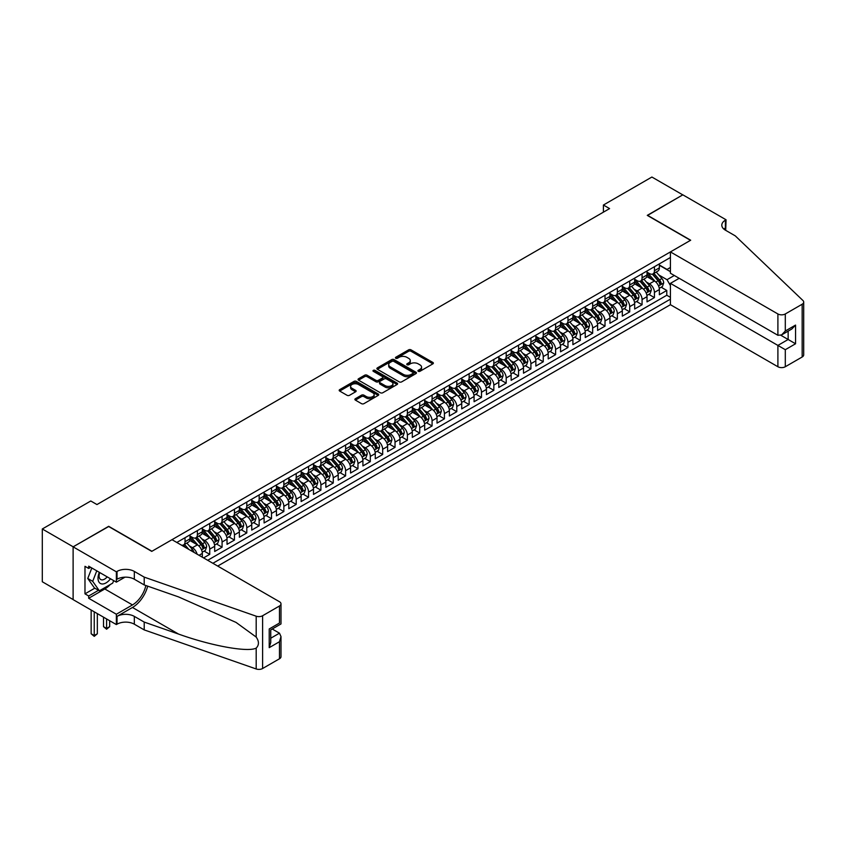 <?xml version="1.0" encoding="UTF-8"?>
<svg xmlns="http://www.w3.org/2000/svg" width="846" height="846" viewBox="0 0 846 846"><rect width="100%" height="100%" fill="white"/><g stroke="black" fill="none" stroke-linecap="round" stroke-linejoin="round"><path stroke-width="1.27" d="M418.284 371.288A1.206 0.698 0 0 0 419.986 371.288L432.866 363.854A1.713 0.994 0 0 0 433.364 363.146A1.713 0.994 0 0 0 432.866 362.448L411.04 349.853A1.713 0.994 0 0 0 408.618 349.853L395.727 357.287A1.206 0.698 0 0 0 397.43 358.27L399.101 357.308A5.488 3.173 0 0 1 406.852 357.308L408.671 358.355A5.488 3.173 0 0 1 410.278 360.597A5.488 3.173 0 0 1 408.671 362.839L407.011 363.801A1.206 0.698 0 0 0 408.703 364.774L410.373 363.812A5.488 3.173 0 0 1 418.136 363.812L419.954 364.869A5.488 3.173 0 0 1 421.562 367.101A5.488 3.173 0 0 1 419.954 369.342L418.284 370.305A1.206 0.698 0 0 0 418.284 371.288L418.284 370.305M355.383 398.709A1.713 0.994 0 0 0 354.886 399.407A1.713 0.994 0 0 0 355.383 400.105L361.506 403.648A1.713 0.994 0 0 0 363.939 403.648L378.236 395.389A1.713 0.994 0 0 0 378.744 394.68A1.713 0.994 0 0 0 378.236 393.982L356.42 381.387A1.713 0.994 0 0 0 353.988 381.387L339.68 389.646A1.713 0.994 0 0 0 339.183 390.344A1.713 0.994 0 0 0 339.68 391.042L347.082 395.315A1.713 0.994 0 0 0 349.504 395.315L355.627 391.783A1.713 0.994 0 0 0 356.134 391.085A1.713 0.994 0 0 0 355.627 390.376L351.957 388.261A4.59 2.644 0 0 1 350.614 386.389A4.59 2.644 0 0 1 353.448 383.947A4.59 2.644 0 0 1 358.45 384.518L372.811 392.808A4.59 2.644 0 0 1 374.154 394.68A4.59 2.644 0 0 1 371.331 397.134A4.59 2.644 0 0 1 366.329 396.563L363.939 395.177A1.713 0.994 0 0 0 361.506 395.177L355.383 398.709L355.383 400.105M108.69 526.519L73.179 546.812L42.3 528.983L42.3 581.762L73.116 599.55M108.69 526.307L151.931 551.264L690.495 240.327L647.264 215.37L682.775 194.866L651.896 177.036L603.41 205.028L603.41 212.156M42.3 528.983L90.786 500.991L96.962 504.554L609.585 208.592L603.41 205.028M399.217 381.874A1.713 0.994 0 0 0 401.639 381.874L415.946 373.615A1.713 0.994 0 0 0 416.454 372.917A1.713 0.994 0 0 0 415.946 372.219L394.12 359.613A1.713 0.994 0 0 0 391.698 359.613L377.39 367.873A1.713 0.994 0 0 0 376.893 368.57A1.713 0.994 0 0 0 377.39 369.279L399.217 381.874M373.689 371.542A1.206 0.698 0 0 1 374.905 371.711L397.07 384.518L382.783 392.756A1.713 0.994 0 0 1 380.362 392.756L358.535 380.161L364.658 376.65L364.658 375.222L358.535 378.765A1.713 0.994 0 0 0 358.038 379.463A1.713 0.994 0 0 0 358.535 380.161L358.535 378.765M364.658 376.65A1.713 0.994 0 0 1 367.09 376.65L367.09 375.222A1.713 0.994 0 0 0 364.658 375.222M367.09 375.222L375.941 380.33A1.713 0.994 0 0 0 378.363 380.33L382.424 377.993A1.713 0.994 0 0 0 382.931 377.284A1.713 0.994 0 0 0 382.424 376.586L373.213 371.267A1.206 0.698 0 0 1 374.905 370.294L397.091 383.101A1.713 0.994 0 0 1 397.599 383.798A1.713 0.994 0 0 1 397.091 384.496L397.091 383.101M203.558 557.905L209.734 554.342L204.119 551.095M201.697 538.786L204.795 540.573A6.99 4.029 60 0 1 209.734 549.128L214.683 546.273L214.683 551.486L222.086 547.203L216.47 543.957M214.049 531.648L217.147 533.445A6.99 4.029 60 0 1 222.086 542L227.035 539.145L227.035 544.348L234.448 540.076L228.822 536.829M226.4 524.52L229.499 526.307A6.99 4.029 60 0 1 234.448 534.862L239.386 532.018L239.386 537.221L246.799 532.938L241.173 529.702M238.752 517.382L241.85 519.18A6.99 4.029 60 0 1 246.799 527.735L251.738 524.88L251.738 530.093L259.151 525.81L253.525 522.564M251.103 510.254L254.212 512.042A6.99 4.029 60 0 1 259.151 520.607L264.089 517.752L264.089 522.955L271.503 518.683L265.877 515.436M263.455 503.127L266.564 504.914A6.99 4.029 60 0 1 271.503 513.469L276.441 510.624L276.441 515.827L283.854 511.544L278.228 508.298M275.807 495.989L278.916 497.786A6.99 4.029 60 0 1 283.854 506.342L288.793 503.486L288.793 508.689L296.206 504.417L290.59 501.17M288.169 488.861L291.267 490.648A6.99 4.029 60 0 1 296.206 499.203L301.144 496.359L301.144 501.562L308.557 497.279L302.942 494.043M300.52 481.734L303.619 483.521A6.99 4.029 60 0 1 308.557 492.076L313.496 489.221L313.496 494.434L320.909 490.151L315.294 486.905M312.872 474.595L315.97 476.383A6.99 4.029 60 0 1 320.909 484.948L325.847 482.093L325.847 487.296L333.261 483.024L327.645 479.777M325.224 467.468L328.322 469.255A6.99 4.029 60 0 1 333.261 477.81L338.21 474.966L338.21 480.168L345.612 475.886L339.997 472.639M337.575 460.33L340.674 462.128A6.99 4.029 60 0 1 345.612 470.683L350.561 467.827L350.561 473.03L357.964 468.758L352.348 465.512M349.927 453.202L353.025 454.989A6.99 4.029 60 0 1 357.964 463.555L362.913 460.7L362.913 465.903L370.326 461.62L364.7 458.384M362.278 446.075L365.377 447.862A6.99 4.029 60 0 1 370.326 456.417L375.264 453.562L375.264 458.775L382.678 454.492L377.052 451.246M374.63 438.937L377.728 440.724A6.99 4.029 60 0 1 382.678 449.289L387.616 446.434L387.616 451.637L395.029 447.365L389.403 444.118M386.982 431.809L390.08 433.596A6.99 4.029 60 0 1 395.029 442.151L399.968 439.307L399.968 444.51L407.381 440.227L401.755 436.98M399.333 424.671L402.442 426.469A6.99 4.029 60 0 1 407.381 435.024L412.319 432.169L412.319 437.382L419.732 433.099L414.106 429.853M411.685 417.543L414.794 419.33A6.99 4.029 60 0 1 419.732 427.896L424.671 425.041L424.671 430.244L432.084 425.972L426.458 422.725M424.036 410.416L427.145 412.203A6.99 4.029 60 0 1 432.084 420.758L437.022 417.903L437.022 423.116L444.436 418.833L438.82 415.587M436.399 403.278L439.497 405.075A6.99 4.029 60 0 1 444.436 413.631L449.374 410.775L449.374 415.978L456.787 411.706L451.172 408.459M448.75 396.15L451.849 397.937A6.99 4.029 60 0 1 456.787 406.492L461.726 403.648L461.726 408.851L469.139 404.568L463.523 401.332M461.102 389.012L464.2 390.81A6.99 4.029 60 0 1 469.139 399.365L474.077 396.51L474.077 401.723L481.49 397.44L475.875 394.194M473.453 381.884L476.552 383.672A6.99 4.029 60 0 1 481.49 392.237L486.439 389.382L486.439 394.585L493.842 390.313L488.227 387.066M485.805 374.757L488.903 376.544A6.99 4.029 60 0 1 493.842 385.099L498.791 382.255L498.791 387.457L506.194 383.175L500.578 379.928M498.157 367.619L501.255 369.416A6.99 4.029 60 0 1 506.194 377.972L511.143 375.116L511.143 380.319L518.556 376.047L512.93 372.8M510.508 360.491L513.607 362.278A6.99 4.029 60 0 1 518.556 370.834L523.494 367.989L523.494 373.192L530.907 368.909L525.281 365.673M522.86 353.364L525.958 355.151A6.99 4.029 60 0 1 530.907 363.706L535.846 360.851L535.846 366.064L543.259 361.781L537.633 358.535M535.211 346.226L538.32 348.013A6.99 4.029 60 0 1 543.259 356.578L548.197 353.723L548.197 358.926L555.611 354.654L549.985 351.407M547.563 339.098L550.672 340.885A6.99 4.029 60 0 1 555.611 349.44L560.549 346.596L560.549 351.799L567.962 347.516L562.336 344.269M559.915 331.96L563.024 333.758A6.99 4.029 60 0 1 567.962 342.313L572.901 339.458L572.901 344.66L580.314 340.388L574.698 337.142M572.266 324.832L575.375 326.619A6.99 4.029 60 0 1 580.314 335.185L585.252 332.33L585.252 337.533L592.665 333.25L587.05 330.014M584.628 317.705L587.727 319.492A6.99 4.029 60 0 1 592.665 328.047L597.604 325.192L597.604 330.405L605.017 326.122L599.402 322.876M596.98 310.567L600.078 312.364A6.99 4.029 60 0 1 605.017 320.92L609.955 318.064L609.955 323.267L617.369 318.995L611.753 315.748M609.332 303.439L612.43 305.226A6.99 4.029 60 0 1 617.369 313.781L622.318 310.937L622.318 316.14L629.72 311.857L624.105 308.61M621.683 296.301L624.782 298.099A6.99 4.029 60 0 1 629.72 306.654L634.669 303.799L634.669 309.012L642.072 304.729L636.456 301.483M634.035 289.173L637.133 290.961A6.99 4.029 60 0 1 642.072 299.526L647.021 296.671L647.021 301.874L654.434 297.602L654.434 292.388A6.99 4.029 -120 0 0 649.485 283.833L646.386 282.046M648.808 294.355L654.434 297.602M202.331 557.186L202.331 553.411A6.99 4.029 -120 0 0 197.382 544.856L189.747 540.446M197.097 554.172A6.99 4.029 60 0 0 192.444 547.7L189.345 545.913M214.683 546.273A6.99 4.029 -120 0 0 209.734 537.718L202.099 533.308M227.035 539.145A6.99 4.029 -120 0 0 222.086 530.59L214.45 526.18M239.386 532.018A6.99 4.029 -120 0 0 234.448 523.452L226.802 519.042M251.738 524.88A6.99 4.029 -120 0 0 246.799 516.324L239.154 511.915M264.089 517.752A6.99 4.029 -120 0 0 259.151 509.197L251.505 504.787M276.441 510.624A6.99 4.029 -120 0 0 271.503 502.059L263.857 497.649M288.793 503.486A6.99 4.029 -120 0 0 283.854 494.931L276.219 490.521M301.144 496.359A6.99 4.029 -120 0 0 296.206 487.793L288.571 483.383M313.496 489.221A6.99 4.029 -120 0 0 308.557 480.665L300.922 476.256M325.847 482.093A6.99 4.029 -120 0 0 320.909 473.538L313.274 469.128M338.21 474.966A6.99 4.029 -120 0 0 333.261 466.4L325.625 461.99M350.561 467.827A6.99 4.029 -120 0 0 345.612 459.272L337.977 454.862M362.913 460.7A6.99 4.029 -120 0 0 357.964 452.145L350.329 447.724M375.264 453.562A6.99 4.029 -120 0 0 370.326 445.007L362.68 440.597M387.616 446.434A6.99 4.029 -120 0 0 382.678 437.879L375.032 433.469M399.968 439.307A6.99 4.029 -120 0 0 395.029 430.741L387.383 426.331M412.319 432.169A6.99 4.029 -120 0 0 407.381 423.613L399.735 419.204M424.671 425.041A6.99 4.029 -120 0 0 419.732 416.486L412.097 412.076M437.022 417.903A6.99 4.029 -120 0 0 432.084 409.348L424.449 404.938M449.374 410.775A6.99 4.029 -120 0 0 444.436 402.22L436.8 397.81M461.726 403.648A6.99 4.029 -120 0 0 456.787 395.082L449.152 390.672M474.077 396.51A6.99 4.029 -120 0 0 469.139 387.954L461.504 383.545M486.439 389.382A6.99 4.029 -120 0 0 481.49 380.827L473.855 376.417M498.791 382.255A6.99 4.029 -120 0 0 493.842 373.689L486.207 369.279M511.143 375.116A6.99 4.029 -120 0 0 506.194 366.561L498.558 362.151M523.494 367.989A6.99 4.029 -120 0 0 518.556 359.423L510.91 355.013M535.846 360.851A6.99 4.029 -120 0 0 530.907 352.296L523.262 347.886M548.197 353.723A6.99 4.029 -120 0 0 543.259 345.168L535.613 340.758M560.549 346.596A6.99 4.029 -120 0 0 555.611 338.03L547.965 333.62M572.901 339.458A6.99 4.029 -120 0 0 567.962 330.902L560.327 326.493M585.252 332.33A6.99 4.029 -120 0 0 580.314 323.775L572.679 319.354M597.604 325.192A6.99 4.029 -120 0 0 592.665 316.637L585.03 312.227M609.955 318.064A6.99 4.029 -120 0 0 605.017 309.509L597.382 305.099M622.318 310.937A6.99 4.029 -120 0 0 617.369 302.371L609.733 297.961M634.669 303.799A6.99 4.029 -120 0 0 629.72 295.243L622.085 290.834M647.021 296.671A6.99 4.029 -120 0 0 642.072 288.116L634.437 283.706M217.708 566.069L670.423 304.697L777.897 366.741L777.897 345.411L788.144 339.5L788.144 331.146M212.885 563.288L670.423 299.135M670.423 257.48L176.814 542.466M189.969 536.004L192.444 537.432A6.99 4.029 60 0 0 195.934 537.781L200.883 534.926A6.99 4.029 -120 0 0 202.331 531.732L202.331 527.735M202.331 528.877L204.795 530.305A6.99 4.029 60 0 0 208.296 530.654L213.234 527.798A6.99 4.029 -120 0 0 214.683 524.594L214.683 520.607M214.683 521.749L217.147 523.166A6.99 4.029 60 0 0 220.647 523.515L225.586 520.66A6.99 4.029 -120 0 0 227.035 517.466L227.035 513.469M227.035 514.611L229.499 516.039A6.99 4.029 60 0 0 232.999 516.388L237.938 513.533A6.99 4.029 -120 0 0 239.386 510.339L239.386 506.342M239.386 507.484L241.85 508.911A6.99 4.029 60 0 0 245.351 509.25L250.289 506.405A6.99 4.029 -120 0 0 251.738 503.201L251.738 499.203M251.738 500.346L254.212 501.773A6.99 4.029 60 0 0 257.702 502.122L262.641 499.267A6.99 4.029 -120 0 0 264.089 496.073L264.089 492.076M264.089 493.218L266.564 494.646A6.99 4.029 60 0 0 270.054 494.995L274.992 492.139A6.99 4.029 -120 0 0 276.441 488.935L276.441 484.948M276.441 486.09L278.916 487.508A6.99 4.029 60 0 0 282.405 487.856L287.344 485.001A6.99 4.029 -120 0 0 288.793 481.808L288.793 477.81M288.793 478.952L291.267 480.38A6.99 4.029 60 0 0 294.757 480.729L299.695 477.874A6.99 4.029 -120 0 0 301.144 474.68L301.144 470.683M301.144 471.825L303.619 473.252A6.99 4.029 60 0 0 307.109 473.591L312.047 470.746A6.99 4.029 -120 0 0 313.496 467.542L313.496 463.555M313.496 464.687L315.97 466.114A6.99 4.029 60 0 0 319.46 466.463L324.409 463.608A6.99 4.029 -120 0 0 325.847 460.414L325.847 456.417M325.847 457.559L328.322 458.987A6.99 4.029 60 0 0 331.812 459.336L336.761 456.48A6.99 4.029 -120 0 0 338.21 453.276L338.21 449.289M338.21 450.432L340.674 451.859A6.99 4.029 60 0 0 344.174 452.198L349.112 449.342A6.99 4.029 -120 0 0 350.561 446.149L350.561 442.151M350.561 443.293L353.025 444.721A6.99 4.029 60 0 0 356.526 445.07L361.464 442.215A6.99 4.029 -120 0 0 362.913 439.021L362.913 435.024M362.913 436.166L365.377 437.594A6.99 4.029 60 0 0 368.877 437.932L373.816 435.087A6.99 4.029 -120 0 0 375.264 431.883L375.264 427.896M375.264 429.028L377.728 430.455A6.99 4.029 60 0 0 381.229 430.804L386.167 427.949A6.99 4.029 -120 0 0 387.616 424.755L387.616 420.758M387.616 421.9L390.08 423.328A6.99 4.029 60 0 0 393.58 423.677L398.519 420.822A6.99 4.029 -120 0 0 399.968 417.617L399.968 413.631M399.968 414.773L402.442 416.2A6.99 4.029 60 0 0 405.932 416.539L410.87 413.694A6.99 4.029 -120 0 0 412.319 410.49L412.319 406.492M412.319 407.635L414.794 409.062A6.99 4.029 60 0 0 418.284 409.411L423.222 406.556A6.99 4.029 -120 0 0 424.671 403.362L424.671 399.365M424.671 400.507L427.145 401.935A6.99 4.029 60 0 0 430.635 402.284L435.574 399.428A6.99 4.029 -120 0 0 437.022 396.224L437.022 392.237M437.022 393.379L439.497 394.796A6.99 4.029 60 0 0 442.987 395.145L447.925 392.29A6.99 4.029 -120 0 0 449.374 389.097L449.374 385.099M449.374 386.241L451.849 387.669A6.99 4.029 60 0 0 455.338 388.018L460.287 385.163A6.99 4.029 -120 0 0 461.726 381.969L461.726 377.972M461.726 379.114L464.2 380.541A6.99 4.029 60 0 0 467.69 380.88L472.639 378.035A6.99 4.029 -120 0 0 474.077 374.831L474.077 370.834M474.077 371.976L476.552 373.403A6.99 4.029 60 0 0 480.042 373.752L484.991 370.897A6.99 4.029 -120 0 0 486.439 367.703L486.439 363.706M486.439 364.848L488.903 366.276A6.99 4.029 60 0 0 492.404 366.625L497.342 363.769A6.99 4.029 -120 0 0 498.791 360.565L498.791 356.578M498.791 357.721L501.255 359.138A6.99 4.029 60 0 0 504.755 359.487L509.694 356.631A6.99 4.029 -120 0 0 511.143 353.438L511.143 349.44M511.143 350.582L513.607 352.01A6.99 4.029 60 0 0 517.107 352.359L522.045 349.504A6.99 4.029 -120 0 0 523.494 346.31L523.494 342.313M523.494 343.455L525.958 344.882A6.99 4.029 60 0 0 529.459 345.221L534.397 342.376A6.99 4.029 -120 0 0 535.846 339.172L535.846 335.185M535.846 336.317L538.32 337.744A6.99 4.029 60 0 0 541.81 338.093L546.749 335.238A6.99 4.029 -120 0 0 548.197 332.044L548.197 328.047M548.197 329.189L550.672 330.617A6.99 4.029 60 0 0 554.162 330.966L559.1 328.111A6.99 4.029 -120 0 0 560.549 324.906L560.549 320.92M560.549 322.062L563.024 323.489A6.99 4.029 60 0 0 566.513 323.828L571.452 320.983A6.99 4.029 -120 0 0 572.901 317.779L572.901 313.781M572.901 314.924L575.375 316.351A6.99 4.029 60 0 0 578.865 316.7L583.803 313.845A6.99 4.029 -120 0 0 585.252 310.651L585.252 306.654M585.252 307.796L587.727 309.224A6.99 4.029 60 0 0 591.217 309.562L596.155 306.717A6.99 4.029 -120 0 0 597.604 303.513L597.604 299.526M597.604 300.658L600.078 302.085A6.99 4.029 60 0 0 603.568 302.434L608.517 299.579A6.99 4.029 -120 0 0 609.955 296.386L609.955 292.388M609.955 293.53L612.43 294.958A6.99 4.029 60 0 0 615.92 295.307L620.869 292.452A6.99 4.029 -120 0 0 622.318 289.247L622.318 285.261M622.318 286.403L624.782 287.83A6.99 4.029 60 0 0 628.271 288.169L633.22 285.324A6.99 4.029 -120 0 0 634.669 282.12L634.669 278.123M634.669 279.265L637.133 280.692A6.99 4.029 60 0 0 640.634 281.041L645.572 278.186A6.99 4.029 -120 0 0 647.021 274.992L647.021 270.995M207.704 560.295L666.785 295.243L666.785 290.464L659.372 294.746L659.372 289.533A6.99 4.029 -120 0 0 654.434 280.978L646.788 276.568M647.021 272.137L649.485 273.565A6.99 4.029 -120 0 0 652.985 273.914A6.99 4.029 -120 0 0 654.434 270.709L654.434 266.712M652.985 273.914L657.924 271.058A6.99 4.029 -120 0 0 659.372 267.854L659.372 263.867M177.618 542.921L177.618 542M185.031 537.718L185.031 541.715A6.99 4.029 60 0 1 183.582 544.909A6.99 4.029 60 0 1 181.435 545.131M183.582 544.909L188.531 542.064A6.99 4.029 -120 0 0 189.969 538.86L189.969 534.862M197.382 530.59L197.382 534.577A6.99 4.029 60 0 1 195.934 537.781M209.734 523.452L209.734 527.449A6.99 4.029 60 0 1 208.296 530.654M222.086 516.324L222.086 520.322A6.99 4.029 60 0 1 220.647 523.515M234.448 509.197L234.448 513.184A6.99 4.029 60 0 1 232.999 516.388M246.799 502.059L246.799 506.056A6.99 4.029 60 0 1 245.351 509.25M259.151 494.931L259.151 498.918A6.99 4.029 60 0 1 257.702 502.122M271.503 487.793L271.503 491.79A6.99 4.029 60 0 1 270.054 494.995M283.854 480.665L283.854 484.663A6.99 4.029 60 0 1 282.405 487.856M296.206 473.538L296.206 477.525A6.99 4.029 60 0 1 294.757 480.729M308.557 466.4L308.557 470.397A6.99 4.029 60 0 1 307.109 473.591M320.909 459.272L320.909 463.27A6.99 4.029 60 0 1 319.46 466.463M333.261 452.134L333.261 456.131A6.99 4.029 60 0 1 331.812 459.336M345.612 445.007L345.612 449.004A6.99 4.029 60 0 1 344.174 452.198M357.964 437.879L357.964 441.866A6.99 4.029 60 0 1 356.526 445.07M370.326 430.741L370.326 434.738A6.99 4.029 60 0 1 368.877 437.932M382.678 423.613L382.678 427.611A6.99 4.029 60 0 1 381.229 430.804M395.029 416.486L395.029 420.473A6.99 4.029 60 0 1 393.58 423.677M407.381 409.348L407.381 413.345A6.99 4.029 60 0 1 405.932 416.539M419.732 402.22L419.732 406.207A6.99 4.029 60 0 1 418.284 409.411M432.084 395.082L432.084 399.079A6.99 4.029 60 0 1 430.635 402.284M444.436 387.954L444.436 391.952A6.99 4.029 60 0 1 442.987 395.145M456.787 380.827L456.787 384.814A6.99 4.029 60 0 1 455.338 388.018M469.139 373.689L469.139 377.686A6.99 4.029 60 0 1 467.69 380.88M481.49 366.561L481.49 370.548A6.99 4.029 60 0 1 480.042 373.752M493.842 359.423L493.842 363.42A6.99 4.029 60 0 1 492.404 366.625M506.194 352.296L506.194 356.293A6.99 4.029 60 0 1 504.755 359.487M518.556 345.168L518.556 349.155A6.99 4.029 60 0 1 517.107 352.359M530.907 338.03L530.907 342.027A6.99 4.029 60 0 1 529.459 345.221M543.259 330.902L543.259 334.9A6.99 4.029 60 0 1 541.81 338.093M555.611 323.764L555.611 327.762A6.99 4.029 60 0 1 554.162 330.966M567.962 316.637L567.962 320.634A6.99 4.029 60 0 1 566.513 323.828M580.314 309.509L580.314 313.496A6.99 4.029 60 0 1 578.865 316.7M592.665 302.371L592.665 306.368A6.99 4.029 60 0 1 591.217 309.562M605.017 295.243L605.017 299.241A6.99 4.029 60 0 1 603.568 302.434M617.369 288.116L617.369 292.103A6.99 4.029 60 0 1 615.92 295.307M629.72 280.978L629.72 284.975A6.99 4.029 60 0 1 628.271 288.169M642.072 273.85L642.072 277.837A6.99 4.029 60 0 1 640.634 281.041M642.072 299.526L642.072 304.729M629.72 306.654L629.72 311.857M617.369 313.781L617.369 318.995M605.017 320.92L605.017 326.122M592.665 328.047L592.665 333.25M580.314 335.185L580.314 340.388M567.962 342.313L567.962 347.516M555.611 349.44L555.611 354.654M543.259 356.578L543.259 361.781M530.907 363.706L530.907 368.909M518.556 370.834L518.556 376.047M506.194 377.972L506.194 383.175M493.842 385.099L493.842 390.313M481.49 392.237L481.49 397.44M469.139 399.365L469.139 404.568M456.787 406.492L456.787 411.706M444.436 413.631L444.436 418.833M432.084 420.758L432.084 425.972M419.732 427.896L419.732 433.099M407.381 435.024L407.381 440.227M395.029 442.151L395.029 447.365M382.678 449.289L382.678 454.492M370.326 456.417L370.326 461.62M357.964 463.555L357.964 468.758M345.612 470.683L345.612 475.886M333.261 477.81L333.261 483.024M320.909 484.948L320.909 490.151M308.557 492.076L308.557 497.279M296.206 499.203L296.206 504.417M283.854 506.342L283.854 511.544M271.503 513.469L271.503 518.683M259.151 520.607L259.151 525.81M246.799 527.735L246.799 532.938M234.448 534.862L234.448 540.076M222.086 542L222.086 547.203M209.734 549.128L209.734 554.342M670.423 285.578L667.029 279.698L658.738 274.908M667.029 279.698L674.315 275.489M659.372 265.295L670.423 271.672M659.372 265.01L667.029 269.43L670.423 267.463M661.16 287.217L666.785 290.464M666.785 295.243L670.423 297.348M418.759 371.457L419.954 370.77A5.488 3.173 0 0 0 421.562 368.528L421.562 367.101M410.278 360.597L410.278 362.025A5.488 3.173 0 0 1 408.671 364.256L407.486 364.943M432.845 363.865L411.04 351.27A1.713 0.994 0 0 0 408.618 351.27L396.214 358.44M415.925 373.625L394.12 361.041A1.713 0.994 0 0 0 391.698 361.041L377.411 369.29M412.922 373.403A1.206 0.698 0 0 0 412.922 372.42L393.76 361.369A1.206 0.698 0 0 0 392.068 361.369L390.302 362.384A5.488 3.173 0 0 0 388.695 364.615A5.488 3.173 0 0 0 390.302 366.857L403.405 374.418A5.488 3.173 0 0 0 411.156 374.418L412.922 373.403L412.922 374.831A1.206 0.698 0 0 0 413.271 374.344L413.271 372.917M388.695 364.615L388.695 366.043A5.488 3.173 0 0 0 390.302 368.285L390.302 366.857M412.922 374.831L411.156 375.846A5.488 3.173 0 0 1 403.405 375.846L390.302 368.285M367.09 376.65L375.941 381.758A1.713 0.994 0 0 0 378.363 381.758L382.424 379.42A1.713 0.994 0 0 0 382.931 378.712L382.931 377.284M385.12 385.639A4.59 2.644 0 0 0 390.122 386.21A4.59 2.644 0 0 0 392.956 383.767A4.59 2.644 0 0 0 391.613 381.895L386.548 378.966A1.713 0.994 0 0 0 384.126 378.966L380.055 381.313A1.713 0.994 0 0 0 379.558 382.011A1.713 0.994 0 0 0 380.055 382.72L385.12 385.639L385.12 387.066A4.59 2.644 0 0 0 390.122 387.637A4.59 2.644 0 0 0 392.956 385.194L392.956 383.767M379.558 382.011L379.558 383.439A1.713 0.994 0 0 0 380.055 384.137L380.055 382.72M385.12 387.066L380.055 384.137M374.154 394.68L374.154 396.108A4.59 2.644 0 0 1 371.331 398.561A4.59 2.644 0 0 1 366.329 397.98L363.939 396.605A1.713 0.994 0 0 0 361.506 396.605L355.405 400.126M350.614 386.389L350.614 387.817A4.59 2.644 0 0 0 351.957 389.689L351.957 388.261M355.606 391.793L351.957 389.689M378.236 393.982L378.236 395.389L356.42 382.815A1.713 0.994 0 0 0 353.988 382.815L339.711 391.053M659.267 288.317L662.46 286.466L663.698 282.902A4.632 2.675 -120 0 0 661.889 278.556L656.242 272.021M655.111 281.432L648.427 273.681A13.367 7.72 -120 0 0 647.021 272.211M651.441 279.254L647.698 274.918A11.093 6.408 -120 0 0 647.021 274.178M652.351 274.157L658.061 280.766A4.632 2.675 60 0 1 659.711 283.96L661.191 283.103A4.632 2.675 -120 0 0 659.542 279.91L653.895 273.374M652.689 274.051L658.823 281.158A2.358 1.364 60 0 1 659.415 282.078L661.191 283.103M659.711 283.96L660.049 284.51M99.363 572.34A11.358 6.557 120 0 0 102.028 583.973A11.358 6.557 120 0 0 110.498 578.77M99.743 572.562A7.773 4.484 120 0 0 100.695 579.521A7.773 4.484 120 0 0 101.827 579.87A7.773 4.484 120 0 0 107.188 576.856M113.681 580.61L112.708 583.116L99.373 590.815L94.435 587.959L87.762 578.474L91.833 567.994M99.373 590.815L92.7 581.329L96.772 570.838M87.762 578.474L92.7 581.329M679.201 278.302L670.423 283.368L785.3 349.694L785.3 366.741L802.167 357.001L802.167 304.232A5.245 3.024 0 0 0 803.7 302.085A5.245 3.024 0 0 0 802.949 300.52L735.28 235.875L725.392 230.165A12.225 7.064 180 0 1 721.807 225.173A12.225 7.064 180 0 1 725.392 220.182L726.069 219.791L682.838 194.834L647.454 215.476M670.423 283.368L670.423 304.697M647.454 215.265L690.685 240.222L670.423 251.918L777.897 313.961A5.245 3.024 0 0 0 785.3 313.961L802.167 304.232M726.069 219.791L725.699 230.345M670.423 251.918L670.423 273.237L777.897 335.291L777.897 313.961M803.7 302.085L803.7 354.865A5.245 3.024 180 0 1 802.167 357.001M785.3 366.741A5.245 3.024 180 0 1 777.897 366.741M723.848 229.076A12.225 7.064 180 0 1 725.392 227.986L725.392 220.182M780.858 335.291L795.557 343.772L785.3 349.694M785.3 313.961L785.3 331.008L781.598 334.921L777.897 335.291M785.3 331.008L795.557 325.086L791.845 328.999L781.598 334.921M172.002 539.685L279.466 601.728A5.245 3.024 -0 0 1 280.999 603.864A5.245 3.024 -0 0 1 279.466 606L262.609 615.74L262.609 668.509A5.245 3.024 180 0 1 256.19 668.964L144.211 629.9L134.324 624.189A12.225 7.064 -0 0 0 117.034 624.189L116.357 624.581L73.116 599.624L73.116 546.844L108.51 526.413L151.741 551.38L172.002 539.685M144.211 629.9L144.211 622.085L178.548 634.066C211.363 645.9 248.026 652.52 256.19 648.099C259.162 645.054 259.162 641.374 256.19 637.059L236.045 622.413L178.548 596.906L144.211 584.935L134.324 579.224A12.225 7.064 -0 0 0 117.034 579.224L117.034 571.42L116.357 571.811L73.116 546.844M144.211 584.935L144.211 577.12L134.324 571.42A12.225 7.064 -0 0 0 117.034 571.42M178.548 634.066L132.473 607.47L117.034 616.385A12.225 7.064 -0 0 1 134.324 616.385L144.211 622.085M279.466 658.78L279.466 641.733L280.999 636.573L280.999 656.644A5.245 3.024 180 0 1 279.466 658.78L262.609 668.509M256.19 637.059L256.19 616.195L144.211 577.12M110.255 584.533A19.648 11.347 -60 0 1 104.809 588.964L88.682 598.27L88.682 595.986L98.506 590.318M90.659 567.317L88.682 568.459L84.981 566.312L84.981 593.85L88.682 595.986M88.682 568.459L88.682 566.175L116.357 582.154L116.357 571.811M116.357 624.581L116.357 614.238L132.473 604.932A19.648 11.347 120 0 0 145.85 585.506M88.682 598.27L116.357 614.238M272.232 629.001L279.466 633.178L280.999 636.573M132.473 607.47A22.757 13.134 120 0 0 147.69 586.141M124.975 577.173L116.357 582.154M256.19 616.195A5.245 3.024 -0 0 0 262.609 615.74M84.981 593.85L94.805 588.171M279.466 641.733L269.218 647.655L270.752 642.484L270.752 629.858L280.999 623.936L280.999 603.864M269.218 647.655L269.218 628.969C271.217 630.122 271.217 630.122 269.218 628.969L279.466 623.047C281.464 624.2 281.464 624.2 279.466 623.047L279.466 606M646.915 295.444L650.109 293.604L651.335 290.041A4.632 2.675 -120 0 0 649.538 285.694L643.891 279.159M642.759 288.56L636.065 280.809A13.367 7.72 -120 0 0 634.669 279.349M639.09 286.392L635.346 282.056A11.093 6.408 -120 0 0 634.669 281.306M639.999 281.295L645.71 287.904A4.632 2.675 60 0 1 647.359 291.087L648.84 290.231A4.632 2.675 -120 0 0 647.19 287.048L641.543 280.512M640.337 281.179L646.471 288.285A2.358 1.364 60 0 1 647.063 289.205L648.84 290.231M647.359 291.087L647.698 291.637M634.563 302.582L637.757 300.732L638.984 297.168A4.632 2.675 -120 0 0 637.186 292.822L631.539 286.286M630.407 295.698L623.714 287.947A13.367 7.72 -120 0 0 622.318 286.477M626.738 293.52L622.994 289.184A11.093 6.408 -120 0 0 622.318 288.444M627.647 288.423L633.358 295.032A4.632 2.675 60 0 1 635.008 298.226L636.488 297.369A4.632 2.675 -120 0 0 634.838 294.175L629.191 287.64M627.986 288.317L634.119 295.413A2.358 1.364 60 0 1 634.712 296.343L636.488 297.369M635.008 298.226L635.346 298.775M622.212 309.71L625.406 307.87L626.632 304.296A4.632 2.675 -120 0 0 624.834 299.949L619.187 293.414M618.056 302.826L611.362 295.074A13.367 7.72 -120 0 0 609.955 293.604M614.386 300.647L610.643 296.322A11.093 6.408 -120 0 0 609.955 295.571M615.296 295.55L621.006 302.159A4.632 2.675 60 0 1 622.656 305.353L624.137 304.497A4.632 2.675 -120 0 0 622.487 301.313L616.84 294.778M615.634 295.444L621.768 302.551A2.358 1.364 60 0 1 622.36 303.471L624.137 304.497M622.656 305.353L622.994 305.903M609.86 316.838L613.043 314.998L614.281 311.434A4.632 2.675 -120 0 0 612.483 307.087L606.836 300.552M605.704 309.953L599.01 302.212A13.367 7.72 -120 0 0 597.604 300.742M602.035 307.785L598.291 303.45A11.093 6.408 -120 0 0 597.604 302.699M602.944 302.688L608.655 309.298A4.632 2.675 60 0 1 610.304 312.481L611.785 311.624A4.632 2.675 -120 0 0 610.135 308.441L604.488 301.906M603.283 302.582L609.416 309.678A2.358 1.364 60 0 1 610.008 310.598L611.785 311.624M610.304 312.481L610.643 313.031M597.509 323.976L600.692 322.125L601.929 318.561A4.632 2.675 -120 0 0 600.131 314.215L594.484 307.68M593.353 317.091L586.659 309.34A13.367 7.72 -120 0 0 585.252 307.87M589.683 314.913L585.94 310.577A11.093 6.408 -120 0 0 585.252 309.837M590.593 309.816L596.303 316.425A4.632 2.675 60 0 1 597.953 319.619L599.433 318.762A4.632 2.675 -120 0 0 597.784 315.569L592.137 309.033M590.92 309.71L597.065 316.816A2.358 1.364 60 0 1 597.657 317.736L599.433 318.762M597.953 319.619L598.281 320.169M585.146 331.103L588.34 329.263L589.577 325.699A4.632 2.675 -120 0 0 587.78 321.353L582.133 314.818M581.001 324.219L574.307 316.467A13.367 7.72 -120 0 0 572.901 314.998M577.332 322.051L573.588 317.715A11.093 6.408 -120 0 0 572.901 316.964M578.241 316.954L583.941 323.563A4.632 2.675 60 0 1 585.601 326.746L587.082 325.89A4.632 2.675 -120 0 0 585.432 322.707L579.785 316.171M578.569 316.838L584.702 323.944A2.358 1.364 60 0 1 585.305 324.864L587.082 325.89M585.601 326.746L585.929 327.296M572.795 338.231L575.989 336.391L577.226 332.827A4.632 2.675 -120 0 0 575.417 328.481L569.781 321.945M568.649 331.357L561.956 323.606A13.367 7.72 -120 0 0 560.549 322.136M564.98 329.179L561.236 324.843A11.093 6.408 -120 0 0 560.549 324.103M565.889 324.081L571.589 330.691A4.632 2.675 60 0 1 573.239 333.884L574.73 333.028A4.632 2.675 -120 0 0 573.08 329.834L567.433 323.299M566.217 323.976L572.351 331.072A2.358 1.364 60 0 1 572.953 332.002L574.73 333.028M573.239 333.884L573.577 334.424M560.443 345.369L563.637 343.529L564.874 339.955A4.632 2.675 -120 0 0 563.066 335.608L557.429 329.073M556.298 338.485L549.604 330.733A13.367 7.72 -120 0 0 548.197 329.263M552.628 336.306L548.885 331.97A11.093 6.408 -120 0 0 548.197 331.23M553.527 331.209L559.238 337.818A4.632 2.675 60 0 1 560.887 341.012L562.379 340.155A4.632 2.675 -120 0 0 560.718 336.962L555.082 330.437M553.866 331.103L559.999 338.21A2.358 1.364 60 0 1 560.591 339.13L562.379 340.155M560.887 341.012L561.226 341.562M548.092 352.496L551.285 350.656L552.523 347.093A4.632 2.675 -120 0 0 550.714 342.746L545.078 336.211M543.946 345.612L537.252 337.871A13.367 7.72 -120 0 0 535.846 336.401M540.277 343.444L536.533 339.109A11.093 6.408 -120 0 0 535.846 338.358M541.176 338.347L546.886 344.957A4.632 2.675 60 0 1 548.536 348.14L550.016 347.283A4.632 2.675 -120 0 0 548.367 344.1L542.73 337.565M541.514 338.241L547.648 345.337A2.358 1.364 60 0 1 548.24 346.257L550.016 347.283M548.536 348.14L548.874 348.689M535.74 359.635L538.934 357.784L540.171 354.22A4.632 2.675 -120 0 0 538.363 349.874L532.726 343.339M531.595 352.75L524.901 344.999A13.367 7.72 -120 0 0 523.494 343.529M527.915 350.572L524.171 346.236A11.093 6.408 -120 0 0 523.494 345.496M528.824 345.475L534.535 352.084A4.632 2.675 60 0 1 536.184 355.278L537.665 354.421A4.632 2.675 -120 0 0 536.015 351.227L530.379 344.692M529.162 345.369L535.296 352.475A2.358 1.364 60 0 1 535.888 353.395L537.665 354.421M536.184 355.278L536.523 355.828M523.388 366.762L526.582 364.922L527.819 361.358A4.632 2.675 -120 0 0 526.011 357.001L520.364 350.477M519.233 359.878L512.549 352.126A13.367 7.72 -120 0 0 511.143 350.656M515.563 357.71L511.819 353.374A11.093 6.408 -120 0 0 511.143 352.623M516.472 352.613L522.183 359.222A4.632 2.675 60 0 1 523.833 362.405L525.313 361.549A4.632 2.675 -120 0 0 523.663 358.366L518.016 351.83M516.811 352.496L522.944 359.603A2.358 1.364 60 0 1 523.537 360.523L525.313 361.549M523.833 362.405L524.171 362.955M511.037 373.89L514.231 372.05L515.457 368.486A4.632 2.675 -120 0 0 513.659 364.14L508.012 357.604M506.881 367.016L500.187 359.264A13.367 7.72 -120 0 0 498.791 357.795M503.211 364.838L499.468 360.502A11.093 6.408 -120 0 0 498.791 359.762M504.121 359.74L509.831 366.35A4.632 2.675 60 0 1 511.481 369.543L512.962 368.687A4.632 2.675 -120 0 0 511.312 365.493L505.665 358.958M504.459 359.635L510.593 366.73A2.358 1.364 60 0 1 511.185 367.661L512.962 368.687M511.481 369.543L511.819 370.083M498.685 381.028L501.879 379.188L503.106 375.613A4.632 2.675 -120 0 0 501.308 371.267L495.661 364.732M494.529 374.144L487.835 366.392A13.367 7.72 -120 0 0 486.439 364.922M490.86 371.965L487.116 367.629A11.093 6.408 -120 0 0 486.439 366.889M491.769 366.868L497.48 373.477A4.632 2.675 60 0 1 499.129 376.671L500.61 375.814A4.632 2.675 -120 0 0 498.96 372.621L493.313 366.085M492.108 366.762L498.241 373.869A2.358 1.364 60 0 1 498.833 374.789L500.61 375.814M499.129 376.671L499.468 377.221M486.334 388.155L489.527 386.315L490.754 382.752A4.632 2.675 -120 0 0 488.956 378.405L483.309 371.87M482.178 381.271L475.484 373.53A13.367 7.72 -120 0 0 474.077 372.06M478.508 379.103L474.765 374.767A11.093 6.408 -120 0 0 474.077 374.017M479.418 374.006L485.128 380.615A4.632 2.675 60 0 1 486.778 383.798L488.258 382.942A4.632 2.675 -120 0 0 486.609 379.759L480.962 373.223M479.756 373.9L485.89 380.996A2.358 1.364 60 0 1 486.482 381.916L488.258 382.942M486.778 383.798L487.116 384.348M473.982 395.294L477.165 393.443L478.402 389.879A4.632 2.675 -120 0 0 476.605 385.533L470.958 378.997M469.826 388.409L463.132 380.658A13.367 7.72 -120 0 0 461.726 379.188M466.157 386.231L462.413 381.895A11.093 6.408 -120 0 0 461.726 381.155M467.066 381.134L472.777 387.743A4.632 2.675 60 0 1 474.426 390.937L475.907 390.08A4.632 2.675 -120 0 0 474.257 386.886L468.61 380.351M467.404 381.028L473.538 388.124A2.358 1.364 60 0 1 474.13 389.054L475.907 390.08M474.426 390.937L474.765 391.487M461.63 402.421L464.814 400.581L466.051 397.007A4.632 2.675 -120 0 0 464.253 392.66L458.606 386.136M457.475 395.537L450.781 387.785A13.367 7.72 -120 0 0 449.374 386.315M453.805 393.358L450.061 389.033A11.093 6.408 -120 0 0 449.374 388.282M454.714 388.272L460.425 394.881A4.632 2.675 60 0 1 462.075 398.064L463.555 397.208A4.632 2.675 -120 0 0 461.905 394.025L456.258 387.489M455.053 388.155L461.186 395.262A2.358 1.364 60 0 1 461.779 396.182L463.555 397.208M462.075 398.064L462.413 398.614M449.268 409.549L452.462 407.709L453.699 404.145A4.632 2.675 -120 0 0 451.901 399.798L446.254 393.263M445.123 402.675L438.429 394.923A13.367 7.72 -120 0 0 437.022 393.453M441.453 400.496L437.71 396.161A11.093 6.408 -120 0 0 437.022 395.42M442.363 395.399L448.063 402.009A4.632 2.675 60 0 1 449.723 405.192L451.204 404.346A4.632 2.675 -120 0 0 449.554 401.152L443.907 394.617M442.691 395.294L448.824 402.389A2.358 1.364 60 0 1 449.427 403.309L451.204 404.346M449.723 405.192L450.051 405.742M436.917 416.687L440.11 414.836L441.348 411.272A4.632 2.675 -120 0 0 439.55 406.926L433.903 400.391M432.771 409.802L426.077 402.051A13.367 7.72 -120 0 0 424.671 400.581M429.102 407.624L425.358 403.288A11.093 6.408 -120 0 0 424.671 402.548M430.011 402.527L435.711 409.136A4.632 2.675 60 0 1 437.361 412.33L438.852 411.473A4.632 2.675 -120 0 0 437.202 408.28L431.555 401.744M430.339 402.421L436.473 409.527A2.358 1.364 60 0 1 437.075 410.447L438.852 411.473M437.361 412.33L437.699 412.88M424.565 423.814L427.759 421.974L428.996 418.41A4.632 2.675 -120 0 0 427.188 414.064L421.551 407.529M420.42 416.93L413.726 409.178A13.367 7.72 -120 0 0 412.319 407.719M416.75 414.762L413.007 410.426A11.093 6.408 -120 0 0 412.319 409.675M417.66 409.665L423.36 416.274A4.632 2.675 60 0 1 425.009 419.457L426.5 418.601A4.632 2.675 -120 0 0 424.84 415.418L419.204 408.882M417.987 409.549L424.121 416.655A2.358 1.364 60 0 1 424.713 417.575L426.5 418.601M425.009 419.457L425.348 420.007M412.214 430.952L415.407 429.102L416.644 425.538A4.632 2.675 -120 0 0 414.836 421.192L409.2 414.656M408.068 424.068L401.374 416.317A13.367 7.72 -120 0 0 399.968 414.847M404.399 421.89L400.655 417.554A11.093 6.408 -120 0 0 399.968 416.814M405.297 416.792L411.008 423.402A4.632 2.675 60 0 1 412.658 426.596L414.138 425.739A4.632 2.675 -120 0 0 412.488 422.545L406.852 416.01M405.636 416.687L411.769 423.783A2.358 1.364 60 0 1 412.362 424.713L414.138 425.739M412.658 426.596L412.996 427.145M399.862 438.08L403.056 436.24L404.293 432.666A4.632 2.675 -120 0 0 402.485 428.319L396.848 421.784M395.717 431.196L389.023 423.444A13.367 7.72 -120 0 0 387.616 421.974M392.047 429.017L388.293 424.692A11.093 6.408 -120 0 0 387.616 423.941M392.946 423.92L398.656 430.529A4.632 2.675 60 0 1 400.306 433.723L401.787 432.866A4.632 2.675 -120 0 0 400.137 429.683L394.5 423.148M393.284 423.814L399.418 430.921A2.358 1.364 60 0 1 400.01 431.841L401.787 432.866M400.306 433.723L400.644 434.273M387.51 445.208L390.704 443.367L391.941 439.804A4.632 2.675 -120 0 0 390.133 435.457L384.486 428.922M383.365 438.323L376.671 430.582A13.367 7.72 -120 0 0 375.264 429.112M379.685 436.155L375.941 431.82A11.093 6.408 -120 0 0 375.264 431.069M380.594 431.058L386.305 437.668A4.632 2.675 60 0 1 387.954 440.851L389.435 439.994A4.632 2.675 -120 0 0 387.785 436.811L382.149 430.276M380.933 430.952L387.066 438.048A2.358 1.364 60 0 1 387.658 438.968L389.435 439.994M387.954 440.851L388.293 441.401M375.159 452.346L378.352 450.495L379.59 446.931A4.632 2.675 -120 0 0 377.781 442.585L372.134 436.05M371.003 445.461L364.319 437.71A13.367 7.72 -120 0 0 362.913 436.24M367.333 443.283L363.59 438.947A11.093 6.408 -120 0 0 362.913 438.207M368.243 438.186L373.953 444.795A4.632 2.675 60 0 1 375.603 447.989L377.083 447.132A4.632 2.675 -120 0 0 375.434 443.939L369.787 437.403M368.581 438.08L374.715 445.186A2.358 1.364 60 0 1 375.307 446.106L377.083 447.132M375.603 447.989L375.941 448.539M362.807 459.473L366.001 457.633L367.227 454.069A4.632 2.675 -120 0 0 365.43 449.723L359.783 443.188M358.651 452.589L351.957 444.837A13.367 7.72 -120 0 0 350.561 443.367M354.982 450.421L351.238 446.085A11.093 6.408 -120 0 0 350.561 445.334M355.891 445.324L361.602 451.933A4.632 2.675 60 0 1 363.251 455.116L364.732 454.26A4.632 2.675 -120 0 0 363.082 451.077L357.435 444.541M356.229 445.208L362.363 452.314A2.358 1.364 60 0 1 362.955 453.234L364.732 454.26M363.251 455.116L363.59 455.666M350.456 466.601L353.649 464.761L354.876 461.197A4.632 2.675 -120 0 0 353.078 456.851L347.431 450.315M346.3 459.727L339.606 451.976A13.367 7.72 -120 0 0 338.21 450.506M342.63 457.549L338.886 453.213A11.093 6.408 -120 0 0 338.21 452.473M343.539 452.451L349.25 459.061A4.632 2.675 60 0 1 350.9 462.254L352.38 461.398A4.632 2.675 -120 0 0 350.73 458.204L345.083 451.669M343.878 452.346L350.011 459.441A2.358 1.364 60 0 1 350.604 460.372L352.38 461.398M350.9 462.254L351.238 462.794M338.104 473.739L341.298 471.899L342.524 468.324A4.632 2.675 -120 0 0 340.727 463.978L335.079 457.443M333.948 466.855L327.254 459.103A13.367 7.72 -120 0 0 325.847 457.633M330.278 464.676L326.535 460.34A11.093 6.408 -120 0 0 325.847 459.6M331.188 459.579L336.898 466.188A4.632 2.675 60 0 1 338.548 469.382L340.029 468.525A4.632 2.675 -120 0 0 338.379 465.332L332.732 458.807M331.526 459.473L337.66 466.58A2.358 1.364 60 0 1 338.252 467.5L340.029 468.525M338.548 469.382L338.886 469.932M325.752 480.866L328.935 479.026L330.173 475.463A4.632 2.675 -120 0 0 328.375 471.116L322.728 464.581M321.596 473.982L314.902 466.241A13.367 7.72 -120 0 0 313.496 464.771M317.927 471.814L314.183 467.478A11.093 6.408 -120 0 0 313.496 466.728M318.836 466.717L324.547 473.326A4.632 2.675 60 0 1 326.196 476.51L327.677 475.653A4.632 2.675 -120 0 0 326.027 472.47L320.38 465.935M319.175 466.611L325.308 473.707A2.358 1.364 60 0 1 325.9 474.627L327.677 475.653M326.196 476.51L326.535 477.059M313.401 488.005L316.584 486.154L317.821 482.59A4.632 2.675 -120 0 0 316.023 478.244L310.376 471.708M309.245 481.12L302.551 473.369A13.367 7.72 -120 0 0 301.144 471.899M305.575 478.942L301.832 474.606A11.093 6.408 -120 0 0 301.144 473.866M306.485 473.845L312.195 480.454A4.632 2.675 60 0 1 313.845 483.648L315.325 482.791A4.632 2.675 -120 0 0 313.676 479.597L308.029 473.062M306.812 473.739L312.957 480.845A2.358 1.364 60 0 1 313.549 481.765L315.325 482.791M313.845 483.648L314.173 484.198M301.039 495.132L304.232 493.292L305.469 489.728A4.632 2.675 -120 0 0 303.672 485.371L298.025 478.847M296.893 488.248L290.199 480.496A13.367 7.72 -120 0 0 288.793 479.026M293.224 486.08L289.48 481.744A11.093 6.408 -120 0 0 288.793 480.993M294.133 480.983L299.833 487.592A4.632 2.675 60 0 1 301.493 490.775L302.974 489.919A4.632 2.675 -120 0 0 301.324 486.736L295.677 480.2M294.461 480.866L300.594 487.973A2.358 1.364 60 0 1 301.197 488.893L302.974 489.919M301.493 490.775L301.821 491.325M288.687 502.26L291.881 500.42L293.118 496.856A4.632 2.675 -120 0 0 291.31 492.509L285.673 485.974M284.542 495.386L277.848 487.634A13.367 7.72 -120 0 0 276.441 486.164M280.872 493.207L277.128 488.872A11.093 6.408 -120 0 0 276.441 488.131M281.781 488.11L287.481 494.72A4.632 2.675 60 0 1 289.131 497.913L290.622 497.057A4.632 2.675 -120 0 0 288.972 493.863L283.325 487.328M282.109 488.005L288.243 495.1A2.358 1.364 60 0 1 288.846 496.031L290.622 497.057M289.131 497.913L289.469 498.453M276.335 509.398L279.529 507.558L280.766 503.983A4.632 2.675 -120 0 0 278.958 499.637L273.321 493.102M272.19 502.513L265.496 494.762A13.367 7.72 -120 0 0 264.089 493.292M268.52 500.335L264.777 495.999A11.093 6.408 -120 0 0 264.089 495.259M269.419 495.238L275.13 501.847A4.632 2.675 60 0 1 276.779 505.041L278.271 504.184A4.632 2.675 -120 0 0 276.61 500.991L270.974 494.455M269.758 495.132L275.891 502.238A2.358 1.364 60 0 1 276.483 503.159L278.271 504.184M276.779 505.041L277.118 505.591M263.984 516.525L267.177 514.685L268.415 511.121A4.632 2.675 -120 0 0 266.606 506.775L260.97 500.24M259.838 509.641L253.144 501.9A13.367 7.72 -120 0 0 251.738 500.43M256.169 507.473L252.425 503.137A11.093 6.408 -120 0 0 251.738 502.387M257.068 502.376L262.778 508.985A4.632 2.675 60 0 1 264.428 512.168L265.908 511.312A4.632 2.675 -120 0 0 264.259 508.129L258.622 501.593M257.406 502.27L263.54 509.366A2.358 1.364 60 0 1 264.132 510.286L265.908 511.312M264.428 512.168L264.766 512.718M251.632 523.663L254.826 521.813L256.063 518.249A4.632 2.675 -120 0 0 254.255 513.903L248.618 507.367M247.487 516.779L240.793 509.028A13.367 7.72 -120 0 0 239.386 507.558M243.807 514.601L240.063 510.265A11.093 6.408 -120 0 0 239.386 509.525M244.716 509.504L250.427 516.113A4.632 2.675 60 0 1 252.076 519.307L253.557 518.45A4.632 2.675 -120 0 0 251.907 515.256L246.271 508.721M245.054 509.398L251.188 516.494A2.358 1.364 60 0 1 251.78 517.424L253.557 518.45M252.076 519.307L252.415 519.856M239.281 530.791L242.474 528.951L243.711 525.377A4.632 2.675 -120 0 0 241.903 521.03L236.256 514.505M235.125 523.907L228.441 516.155A13.367 7.72 -120 0 0 227.035 514.685M231.455 521.728L227.711 517.403A11.093 6.408 -120 0 0 227.035 516.652M232.364 516.631L238.075 523.24A4.632 2.675 60 0 1 239.725 526.434L241.205 525.578A4.632 2.675 -120 0 0 239.555 522.394L233.908 515.859M232.703 516.525L238.836 523.632A2.358 1.364 60 0 1 239.429 524.552L241.205 525.578M239.725 526.434L240.063 526.984M226.929 537.919L230.123 536.078L231.36 532.515A4.632 2.675 -120 0 0 229.552 528.168L223.904 521.633M222.773 531.045L216.079 523.293A13.367 7.72 -120 0 0 214.683 521.823M219.103 528.866L215.36 524.531A11.093 6.408 -120 0 0 214.683 523.79M220.013 523.769L225.723 530.379A4.632 2.675 60 0 1 227.373 533.562L228.854 532.716A4.632 2.675 -120 0 0 227.204 529.522L221.557 522.987M220.351 523.663L226.485 530.759A2.358 1.364 60 0 1 227.077 531.679L228.854 532.716M227.373 533.562L227.711 534.112M214.577 545.057L217.771 543.206L218.998 539.642A4.632 2.675 -120 0 0 217.2 535.296L211.553 528.761M210.421 538.172L203.727 530.421A13.367 7.72 -120 0 0 202.331 528.951M206.752 535.994L203.008 531.658A11.093 6.408 -120 0 0 202.331 530.918M207.661 530.897L213.372 537.506A4.632 2.675 60 0 1 215.021 540.7L216.502 539.843A4.632 2.675 -120 0 0 214.852 536.65L209.205 530.114M208 530.791L214.133 537.897A2.358 1.364 60 0 1 214.725 538.817L216.502 539.843M215.021 540.7L215.36 541.25M202.226 552.184L205.419 550.344L206.646 546.78A4.632 2.675 -120 0 0 204.848 542.434L199.201 535.899M198.07 545.3L191.376 537.548A13.367 7.72 -120 0 0 189.969 536.089M194.4 543.132L190.657 538.796A11.093 6.408 -120 0 0 189.969 538.045M195.31 538.035L201.02 544.644A4.632 2.675 60 0 1 202.67 547.827L204.15 546.971A4.632 2.675 -120 0 0 202.501 543.788L196.854 537.252M195.648 537.919L201.782 545.025A2.358 1.364 60 0 1 202.374 545.945L204.15 546.971M202.67 547.827L203.008 548.377M194.051 552.417A4.632 2.675 -120 0 0 192.497 549.562L186.85 543.026M188.838 549.403L184.502 544.38M183.296 545.057L185.263 547.341M182.958 545.162L184.407 546.844M106.596 618.944L106.596 628.441L109.684 626.653L109.684 620.731M109.684 626.653L106.596 629.223L103.508 626.653L103.508 617.168M103.508 626.653L106.596 628.441L106.596 629.223M94.244 611.817L94.244 635.568L97.332 633.781L97.332 613.604M97.332 633.781L94.244 636.351L91.157 633.781L91.157 610.04M91.157 633.781L94.244 635.568L94.244 636.351M192.444 547.7L197.382 544.856M204.795 540.573L209.734 537.718M217.147 533.445L222.086 530.59M229.499 526.307L234.448 523.452M241.85 519.18L246.799 516.324M254.212 512.042L259.151 509.197M266.564 504.914L271.503 502.059M278.916 497.786L283.854 494.931M291.267 490.648L296.206 487.793M303.619 483.521L308.557 480.665M315.97 476.383L320.909 473.538M328.322 469.255L333.261 466.4M340.674 462.128L345.612 459.272M353.025 454.989L357.964 452.145M365.377 447.862L370.326 445.007M377.728 440.724L382.678 437.879M390.08 433.596L395.029 430.741M402.442 426.469L407.381 423.613M414.794 419.33L419.732 416.486M427.145 412.203L432.084 409.348M439.497 405.075L444.436 402.22M451.849 397.937L456.787 395.082M464.2 390.81L469.139 387.954M476.552 383.672L481.49 380.827M488.903 376.544L493.842 373.689M501.255 369.416L506.194 366.561M513.607 362.278L518.556 359.423M525.958 355.151L530.907 352.296M538.32 348.013L543.259 345.168M550.672 340.885L555.611 338.03M563.024 333.758L567.962 330.902M575.375 326.619L580.314 323.775M587.727 319.492L592.665 316.637M600.078 312.364L605.017 309.509M612.43 305.226L617.369 302.371M624.782 298.099L629.72 295.243M637.133 290.961L642.072 288.116M649.485 283.833L654.434 280.978M654.434 270.709L659.372 267.854M185.031 541.715L189.969 538.86M197.382 534.577L202.331 531.732M209.734 527.449L214.683 524.594M222.086 520.322L227.035 517.466M234.448 513.184L239.386 510.339M246.799 506.056L251.738 503.201M259.151 498.918L264.089 496.073M271.503 491.79L276.441 488.935M283.854 484.663L288.793 481.808M296.206 477.525L301.144 474.68M308.557 470.397L313.496 467.542M320.909 463.27L325.847 460.414M333.261 456.131L338.21 453.276M345.612 449.004L350.561 446.149M357.964 441.866L362.913 439.021M370.326 434.738L375.264 431.883M382.678 427.611L387.616 424.755M395.029 420.473L399.968 417.617M407.381 413.345L412.319 410.49M419.732 406.207L424.671 403.362M432.084 399.079L437.022 396.224M444.436 391.952L449.374 389.097M456.787 384.814L461.726 381.969M469.139 377.686L474.077 374.831M481.49 370.548L486.439 367.703M493.842 363.42L498.791 360.565M506.194 356.293L511.143 353.438M518.556 349.155L523.494 346.31M530.907 342.027L535.846 339.172M543.259 334.9L548.197 332.044M555.611 327.762L560.549 324.906M567.962 320.634L572.901 317.779M580.314 313.496L585.252 310.651M592.665 306.368L597.604 303.513M605.017 299.241L609.955 296.386M617.369 292.103L622.318 289.247M629.72 284.975L634.669 282.12M642.072 277.837L647.021 274.992M654.434 292.388L659.372 289.533M199.053 555.304L202.331 553.411M419.954 370.77L419.954 369.342M407.011 364.774L407.011 363.801M408.671 364.256L408.671 362.839M395.727 358.27L395.727 357.287M408.618 351.27L408.618 349.853M411.04 351.27L411.04 349.853M432.866 363.854L432.866 362.448M377.39 369.279L377.39 367.873M391.698 361.041L391.698 359.613M394.12 361.041L394.12 359.613M415.946 373.615L415.946 372.219M403.405 375.846L403.405 374.418M411.156 375.846L411.156 374.418M375.941 381.758L375.941 380.33M378.363 381.758L378.363 380.33M382.424 379.42L382.424 377.993M374.905 371.711L374.905 370.294M361.506 396.605L361.506 395.177M363.939 396.605L363.939 395.177M366.329 397.98L366.329 396.563M355.627 391.783L355.627 390.376M339.68 391.042L339.68 389.646M353.988 382.815L353.988 381.387M356.42 382.815L356.42 381.387M658.558 285.937L663.666 282.998M648.427 273.681L649.062 273.311M659.542 279.91L661.889 278.556M655.851 282.046L658.061 280.766M795.557 325.086L795.557 343.772M134.324 579.224L134.324 571.42M134.324 616.385L134.324 624.189M256.19 668.964L256.19 648.099M117.034 616.385L117.034 624.189M104.809 588.964L132.473 604.932M270.752 638.212L279.466 633.178M646.207 293.076L651.314 290.125M636.065 280.809L636.71 280.449M647.19 287.048L649.538 285.694M643.499 289.173L645.71 287.904M633.855 300.203L638.952 297.253M623.714 287.947L624.348 287.577M634.838 294.175L637.186 292.822M631.148 296.312L633.358 295.032M621.503 307.331L626.6 304.391M611.362 295.074L611.996 294.715M622.487 301.313L624.834 299.949M618.796 303.439L621.006 302.159M609.152 314.469L614.249 311.518M599.01 302.212L599.645 301.842M610.135 308.441L612.483 307.087M606.445 310.567L608.655 309.298M596.8 321.596L601.897 318.656M586.659 309.34L587.293 308.97M597.784 315.569L600.131 314.215M594.093 317.705L596.303 316.425M584.449 328.734L589.546 325.784M574.307 316.467L574.942 316.108M585.432 322.707L587.78 321.353M581.741 324.832L583.941 323.563M572.097 335.862L577.194 332.912M561.956 323.606L562.59 323.235M573.08 329.834L575.417 328.481M569.39 331.97L571.589 330.691M559.735 342.99L564.842 340.05M549.604 330.733L550.238 330.363M560.718 336.962L563.066 335.608M557.028 339.098L559.238 337.818M547.383 350.128L552.491 347.177M537.252 337.871L537.887 337.501M548.367 344.1L550.714 342.746M544.676 346.226L546.886 344.957M535.032 357.255L540.139 354.315M524.901 344.999L525.535 344.629M536.015 351.227L538.363 349.874M532.324 353.364L534.535 352.084M522.68 364.393L527.788 361.443M512.549 352.126L513.184 351.767M523.663 358.366L526.011 357.001M519.973 360.491L522.183 359.222M510.328 371.521L515.436 368.57M500.187 359.264L500.832 358.894M511.312 365.493L513.659 364.14M507.621 367.619L509.831 366.35M497.977 378.648L503.084 375.709M487.835 366.392L488.48 366.022M498.96 372.621L501.308 371.267M495.27 374.757L497.48 373.477M485.625 385.787L490.722 382.836M475.484 373.53L476.118 373.16M486.609 379.759L488.956 378.405M482.918 381.884L485.128 380.615M473.274 392.914L478.371 389.974M463.132 380.658L463.767 380.288M474.257 386.886L476.605 385.533M470.566 389.023L472.777 387.743M460.922 400.042L466.019 397.102M450.781 387.785L451.415 387.426M461.905 394.025L464.253 392.66M458.215 396.15L460.425 394.881M448.57 407.18L453.668 404.229M438.429 394.923L439.063 394.553M449.554 401.152L451.901 399.798M445.863 403.278L448.063 402.009M436.219 414.307L441.316 411.368M426.077 402.051L426.712 401.681M437.202 408.28L439.55 406.926M433.512 410.416L435.711 409.136M423.867 421.445L428.964 418.495M413.726 409.178L414.36 408.819M424.84 415.418L427.188 414.064M421.16 417.543L423.36 416.274M411.505 428.573L416.613 425.623M401.374 416.317L402.009 415.946M412.488 422.545L414.836 421.192M408.798 424.681L411.008 423.402M399.153 435.701L404.261 432.761M389.023 423.444L389.657 423.085M400.137 429.683L402.485 428.319M396.446 431.809L398.656 430.529M386.802 442.839L391.91 439.888M376.671 430.582L377.305 430.212M387.785 436.811L390.133 435.457M384.095 438.937L386.305 437.668M374.45 449.966L379.558 447.026M364.319 437.71L364.954 437.34M375.434 443.939L377.781 442.585M371.743 446.075L373.953 444.795M362.099 457.104L367.206 454.154M351.957 444.837L352.602 444.478M363.082 451.077L365.43 449.723M359.391 453.202L361.602 451.933M349.747 464.232L354.855 461.282M339.606 451.976L340.251 451.605M350.73 458.204L353.078 456.851M347.04 460.34L349.25 459.061M337.395 471.359L342.493 468.42M327.254 459.103L327.888 458.733M338.379 465.332L340.727 463.978M334.688 467.468L336.898 466.188M325.044 478.498L330.141 475.547M314.902 466.241L315.537 465.871M326.027 472.47L328.375 471.116M322.337 474.595L324.547 473.326M312.692 485.625L317.789 482.685M302.551 473.369L303.185 472.999M313.676 479.597L316.023 478.244M309.985 481.734L312.195 480.454M300.341 492.763L305.438 489.813M290.199 480.496L290.834 480.137M301.324 486.736L303.672 485.371M297.633 488.861L299.833 487.592M287.989 499.891L293.086 496.94M277.848 487.634L278.482 487.264M288.972 493.863L291.31 492.509M285.282 495.989L287.481 494.72M275.627 507.018L280.735 504.079M265.496 494.762L266.13 494.392M276.61 500.991L278.958 499.637M272.93 503.127L275.13 501.847M263.275 514.157L268.383 511.206M253.144 501.9L253.779 501.53M264.259 508.129L266.606 506.775M260.568 510.254L262.778 508.985M250.924 521.284L256.031 518.344M240.793 509.028L241.427 508.658M251.907 515.256L254.255 513.903M248.216 517.392L250.427 516.113M238.572 528.412L243.68 525.472M228.441 516.155L229.076 515.796M239.555 522.394L241.903 521.03M235.865 524.52L238.075 523.24M226.22 535.55L231.328 532.599M216.079 523.293L216.724 522.923M227.204 529.522L229.552 528.168M223.513 531.648L225.723 530.379M213.869 542.677L218.977 539.737M203.727 530.421L204.372 530.051M214.852 536.65L217.2 535.296M211.162 538.786L213.372 537.506M201.517 549.815L206.614 546.865M191.376 537.548L192.01 537.189M202.501 543.788L204.848 542.434M198.81 545.913L201.02 544.644M190.805 550.535L192.497 549.562"/></g></svg>
